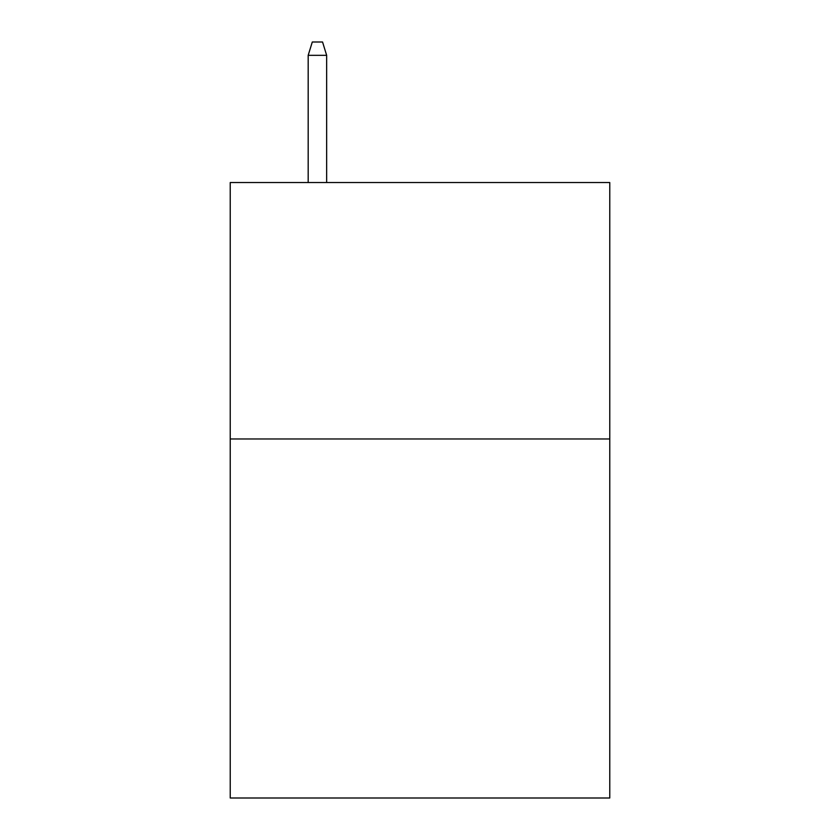 <?xml version="1.0" encoding="UTF-8"?>
<svg xmlns="http://www.w3.org/2000/svg" width="840" height="840" viewBox="0 0 840 840"><rect width="100%" height="100%" fill="white"/><g stroke="black" fill="none" stroke-linecap="round" stroke-linejoin="round"><path stroke-width="1.26" d="M609.767 438.974L609.767 798L230.234 798L230.234 182.532L609.767 182.532L609.767 438.974L230.234 438.974M326.655 182.532L326.655 55.335L308.185 55.335L308.185 182.532M308.185 55.335L312.291 42L322.55 42L326.655 55.335"/></g></svg>

